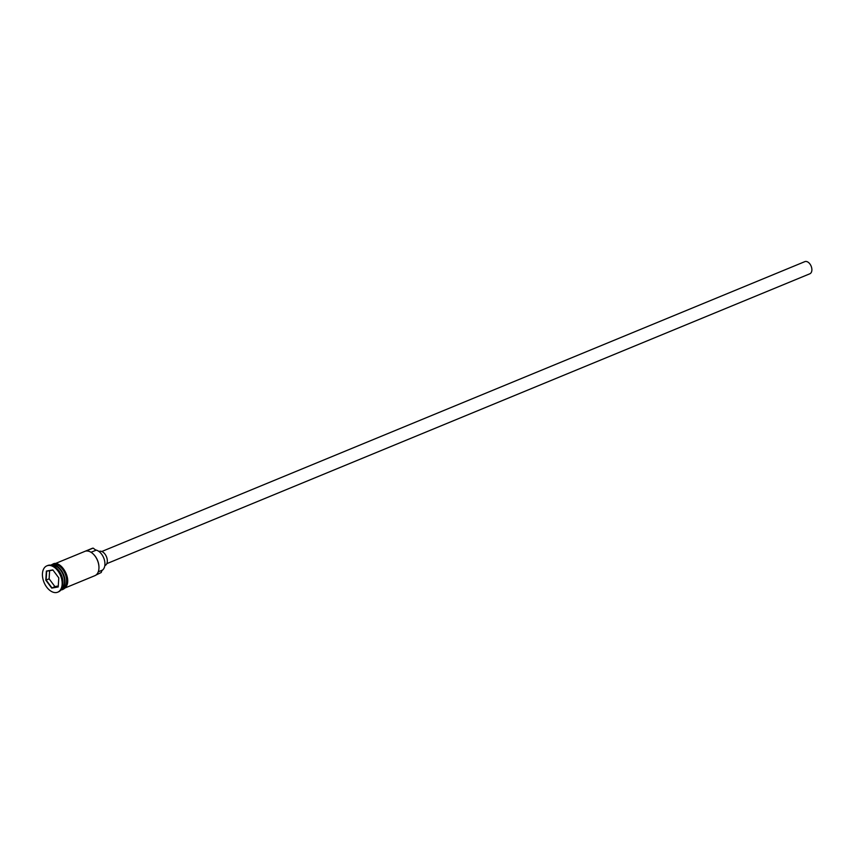 <?xml version="1.0" encoding="UTF-8"?>
<svg xmlns="http://www.w3.org/2000/svg" width="854" height="854" viewBox="0 0 854 854"><rect width="100%" height="100%" fill="white"/><g stroke="black" fill="none" stroke-linecap="round" stroke-linejoin="round"><path stroke-width="1.28" d="M95.84 575.137L101.263 572.479A6.565 4.121 67.6 0 1 102.565 570.056A11.059 6.928 67.6 0 0 104.188 559.242A11.059 6.928 67.6 0 0 96.278 550.125A6.565 4.121 67.6 0 1 93.662 548.396L93.022 548.14A13.141 8.23 -112.4 0 0 91.944 548.449L78.056 554.182A13.141 8.23 -112.4 0 0 77.789 554.299M101.786 551.503L804.831 261.644A6.565 4.121 67.6 0 1 805.365 261.484A6.565 4.121 67.6 0 1 811.3 266.565A6.565 4.121 67.6 0 1 809.838 273.792L106.793 563.651M98.957 551.481L99.075 551.438A7.665 4.804 67.6 0 1 99.704 551.246A7.665 4.804 67.6 0 1 106.633 557.171A7.665 4.804 67.6 0 1 104.925 565.604L104.807 565.658M61.36 589.377A13.141 8.23 -112.4 0 0 63.089 574.646A13.141 8.23 -112.4 0 0 51.518 565.252A13.141 8.23 -112.4 0 0 51.421 565.273M51.251 565.231L52.489 564.718A13.141 8.23 -112.4 0 1 53.567 564.409A13.141 8.23 -112.4 0 1 65.438 574.561A13.141 8.23 -112.4 0 1 62.513 589.014L61.264 589.527A13.141 8.23 -112.4 0 0 63.751 574.923A13.141 8.23 -112.4 0 0 51.998 565.06A13.141 8.23 -112.4 0 0 51.272 565.241M57.72 592.174L58.51 591.843A14.24 8.924 -112.4 0 0 62.94 583.784A14.24 8.924 -112.4 0 0 56.492 568.124A14.24 8.924 -112.4 0 0 48.827 565.188A14.24 8.924 -112.4 0 0 47.653 565.529L46.863 565.85A14.24 8.924 -112.4 0 0 43.693 581.51A14.24 8.924 -112.4 0 0 56.556 592.516A14.24 8.924 -112.4 0 0 57.72 592.174A14.24 8.924 -112.4 0 0 60.89 576.514A14.24 8.924 -112.4 0 0 48.037 565.508A14.24 8.924 -112.4 0 0 46.863 565.85M55.393 563.523L70.167 557.427A13.141 8.23 67.6 0 1 70.444 557.331L78.333 554.075A13.141 8.23 -112.4 0 0 78.056 554.182M93.022 548.14L85.923 551.065A13.141 8.23 -112.4 0 1 92.99 553.787A13.141 8.23 -112.4 0 1 98.947 568.23A13.141 8.23 -112.4 0 1 94.858 575.681L65.416 587.819M93.097 553.883A12.703 7.964 67.6 0 1 93.203 553.979A12.703 7.964 67.6 0 1 98.957 567.942A12.703 7.964 67.6 0 1 98.957 568.081M58.221 586.954L51.731 588.107L45.806 580.165L46.362 571.07L52.852 569.917L58.777 577.859L58.221 586.954L58.777 577.859M62.94 583.784L62.972 583.058A13.141 8.23 -112.4 0 0 57.015 568.615L56.492 568.124M52.969 570.077L46.671 571.198L46.127 580.069L51.913 587.819L58.232 586.698M49.617 570.675L49.126 578.841L45.806 580.165M49.126 578.841L54.902 586.581L51.731 588.107M54.902 586.581L58.275 585.983M58.648 568.017A12.917 8.092 67.6 0 1 64.552 582.343M63.185 587.424A12.917 8.092 -112.4 0 0 63.249 574.496A12.917 8.092 -112.4 0 0 54.101 565.369M61.531 589.42A13.248 8.305 -112.4 0 0 65.779 575.35A13.248 8.305 -112.4 0 0 53.535 564.302A13.248 8.305 -112.4 0 0 51.507 565.124M54.325 563.971A13.248 8.305 67.6 0 1 66.409 574.539A13.248 8.305 67.6 0 1 62.94 588.94M102.565 570.056L98.263 571.828M96.278 550.125L91.036 552.282M50.792 565.156L53.834 563.597C63.207 561.131 74.981 585.107 61.958 589.804L60.997 589.9"/></g></svg>
